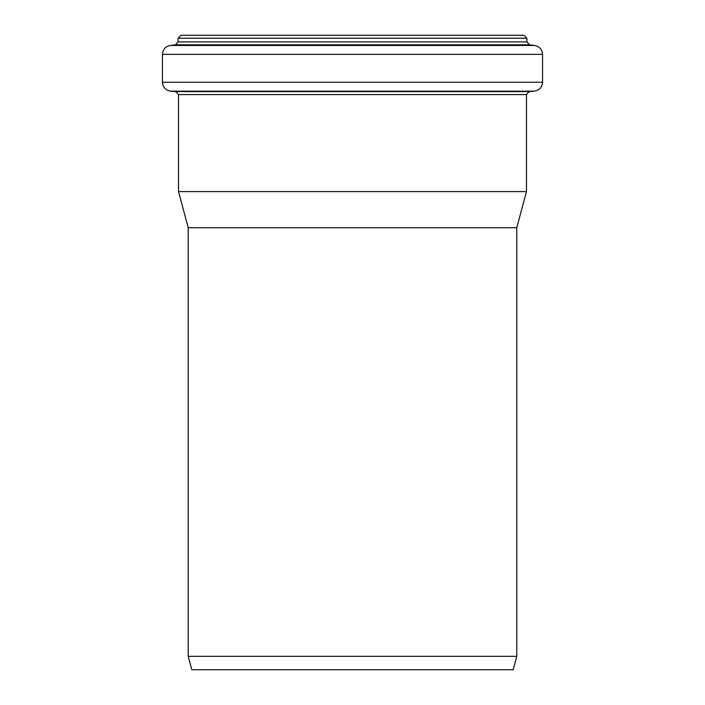 <?xml version="1.0" encoding="UTF-8"?>
<svg xmlns="http://www.w3.org/2000/svg" width="705" height="705" viewBox="0 0 705 705"><rect width="100%" height="100%" fill="white"/><g stroke="black" fill="none" stroke-linecap="round" stroke-linejoin="round"><path stroke-width="1.06" d="M188.217 227.715L516.783 227.715L516.783 656.346L188.217 656.346L188.217 227.715L178.532 191.584L526.468 191.584L526.468 94.576L529.182 91.615L534.39 91.156L170.61 91.156C165.596 90.284 162.873 87.323 162.45 82.256L542.55 82.256C542.127 87.323 539.404 90.293 534.39 91.156M516.783 656.346L513.196 669.75L191.804 669.75L188.217 656.346M542.55 82.256L542.55 54.347C542.163 49.42 539.545 46.468 534.707 45.472L529.525 44.838L526.917 41.886L526.917 38.229L523.938 35.25L181.062 35.25L178.083 38.229L178.083 41.886L175.475 44.838L170.293 45.472C165.455 46.459 162.837 49.42 162.45 54.347L162.45 82.256M516.783 227.715L526.468 191.584M526.917 38.229L178.083 38.229M526.917 41.886L178.083 41.886M529.525 44.838L175.475 44.838M534.707 45.472L170.293 45.472M542.55 54.347L162.45 54.347M529.182 91.615L175.818 91.615L170.61 91.156M526.468 94.576L178.532 94.576L178.532 191.584M175.818 91.615L178.532 94.576"/></g></svg>
